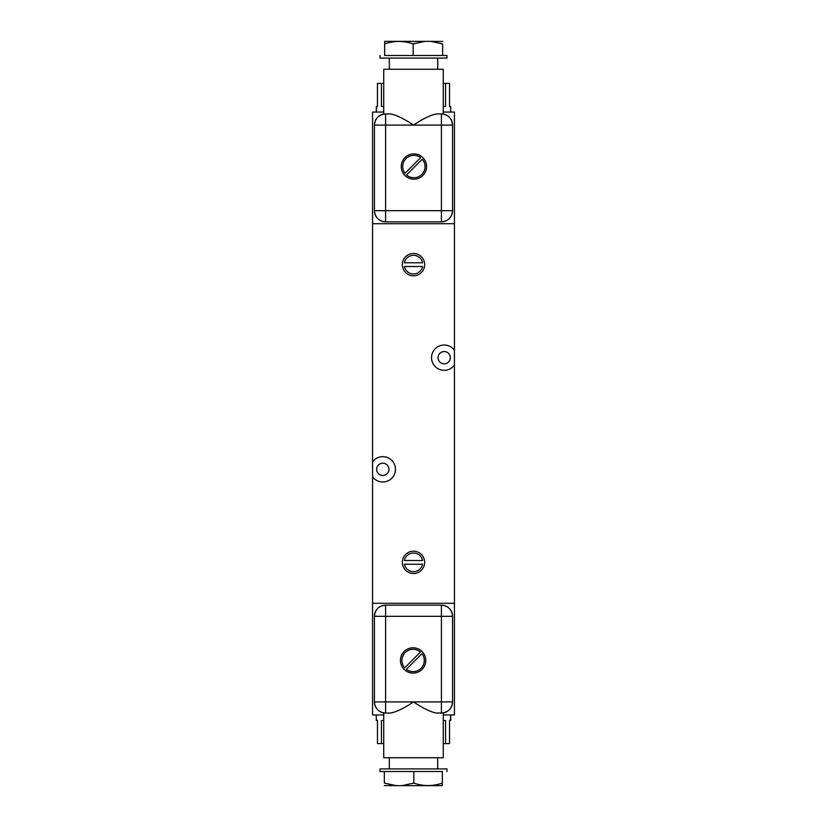 <?xml version="1.0" encoding="UTF-8"?>
<svg xmlns="http://www.w3.org/2000/svg" width="827" height="827" viewBox="0 0 827 827"><rect width="100%" height="100%" fill="white"/><g stroke="black" fill="none" stroke-linecap="round" stroke-linejoin="round"><path stroke-width="1.24" d="M450.343 357.678A6.14 6.14 0 0 0 444.202 351.537A6.14 6.14 0 0 0 438.062 357.678A6.14 6.14 0 0 0 444.202 363.818A6.14 6.14 0 0 0 450.343 357.678A6.14 6.14 0 0 0 444.202 351.537A6.14 6.14 0 0 0 438.062 357.678A6.14 6.14 0 0 0 444.202 363.818A6.14 6.14 0 0 0 450.343 357.678M454.437 350.234L454.437 714.942L443.272 714.942L454.437 714.942L454.437 365.12A12.653 12.653 0 0 1 435.736 367.085A12.653 12.653 0 0 1 435.736 348.27A12.653 12.653 0 0 1 454.437 350.234L454.437 365.12A12.653 12.653 0 0 1 435.736 367.085A12.653 12.653 0 0 1 435.736 348.27A12.653 12.653 0 0 1 454.437 350.234L454.437 223.703L454.437 350.234M454.437 112.058L454.437 223.703L372.563 223.703L372.563 112.058L383.728 112.058L372.563 112.058L372.563 461.88L372.563 223.703L454.437 223.703L454.437 112.058L443.272 112.058L454.437 112.058M383.728 714.942L372.563 714.942L372.563 461.88A12.653 12.653 0 0 1 391.264 459.915A12.653 12.653 0 0 1 391.264 478.73A12.653 12.653 0 0 1 372.563 476.765L372.563 603.297L454.437 603.297L372.563 603.297L372.563 714.942L383.728 714.942M450.291 720.524L450.715 714.942L450.715 718.663L450.291 720.524L449.537 720.524L449.537 743.597L449.537 720.524L450.715 720.524L450.715 714.942M376.285 714.942L376.285 720.524L376.285 714.942L376.285 718.663L376.709 720.524L377.474 720.524L377.463 743.597L377.474 720.524L376.709 720.524M449.537 743.597L443.272 743.597L445.557 743.597L445.557 720.524L443.272 720.524L445.557 720.524L445.557 743.597L449.537 743.597M383.728 743.597L377.474 743.597L381.443 743.597L381.443 720.524L381.443 743.597L383.728 743.597M383.728 720.524L381.443 720.524L383.728 720.524M424.664 562.36A11.165 11.165 0 0 1 413.5 573.524A11.165 11.165 0 0 1 402.335 562.36A11.165 11.165 0 0 1 413.5 551.196A11.165 11.165 0 0 1 424.664 562.36A11.165 11.165 0 0 0 413.5 551.196A11.165 11.165 0 0 0 402.335 562.36A11.165 11.165 0 0 0 413.5 573.524A11.165 11.165 0 0 0 424.664 562.36M402.335 264.64A11.165 11.165 0 0 1 413.5 253.475A11.165 11.165 0 0 1 424.664 264.64A11.165 11.165 0 0 1 413.5 275.805A11.165 11.165 0 0 1 402.335 264.64A11.165 11.165 0 0 0 413.5 275.805A11.165 11.165 0 0 0 424.664 264.64A11.165 11.165 0 0 0 413.5 253.475A11.165 11.165 0 0 0 402.335 264.64M422.618 560.499A9.304 9.304 0 0 0 404.382 560.499L422.618 560.499A9.304 9.304 0 0 0 404.382 560.499L422.618 560.499M404.382 564.221A9.304 9.304 0 0 0 422.618 564.221L404.382 564.221A9.304 9.304 0 0 0 422.618 564.221L404.382 564.221M404.382 266.501A9.304 9.304 0 0 0 422.618 266.501L404.382 266.501A9.304 9.304 0 0 0 422.618 266.501L404.382 266.501M422.618 262.779A9.304 9.304 0 0 0 404.382 262.779L422.618 262.779A9.304 9.304 0 0 0 404.382 262.779L422.618 262.779M372.563 476.765A12.653 12.653 0 0 0 391.264 478.73A12.653 12.653 0 0 0 391.264 459.915A12.653 12.653 0 0 0 372.563 461.88L372.563 476.765M388.938 469.322A6.14 6.14 0 0 0 382.798 463.182A6.14 6.14 0 0 0 376.657 469.322A6.14 6.14 0 0 0 382.798 475.463A6.14 6.14 0 0 0 388.938 469.322A6.14 6.14 0 0 0 382.798 463.182A6.14 6.14 0 0 0 376.657 469.322A6.14 6.14 0 0 0 382.798 475.463A6.14 6.14 0 0 0 388.938 469.322M376.709 106.476L376.285 112.058L376.285 108.337L376.709 106.476L377.463 106.476L377.463 83.403L377.463 106.476L376.285 106.476L376.285 112.058M450.715 112.058L450.715 106.476L450.715 112.058L450.715 108.337L450.291 106.476L449.526 106.476L449.537 83.403L449.526 106.476L450.291 106.476M377.463 83.403L383.728 83.403L381.443 83.403L381.443 106.476L383.728 106.476L381.443 106.476L381.443 83.403L377.463 83.403M443.272 83.403L449.526 83.403L445.557 83.403L445.557 106.476L445.557 83.403L443.272 83.403M443.272 106.476L445.557 106.476L443.272 106.476M452.576 210.678L452.576 125.084A11.165 11.165 0 0 0 441.411 113.919L441.411 125.084L385.589 125.084L385.589 210.678L441.411 210.678L441.411 221.843A11.165 11.165 0 0 0 452.576 210.678L441.411 210.678L441.411 125.084L374.424 125.084L385.589 125.084L385.589 113.919L385.589 221.843L441.411 221.843L385.589 221.843L385.589 210.678L374.424 210.678L441.411 210.678L441.411 113.919L436.739 113.919L441.411 113.919C448.193 114.581 451.914 118.302 452.576 125.084L441.411 125.084L452.576 125.084L452.576 210.678C451.914 217.46 448.193 221.181 441.411 221.843L441.411 210.678L452.576 210.678M385.589 221.843C378.807 221.181 375.086 217.46 374.424 210.678L374.424 125.084C375.086 118.302 378.807 114.581 385.589 113.919L390.261 113.919C395.947 114.819 403.69 118.54 413.5 125.084C423.31 118.54 431.063 114.819 436.739 113.919C431.063 114.819 423.31 118.54 413.5 125.084C403.69 118.54 395.947 114.819 390.261 113.919L383.728 114.074L383.728 69.261L443.272 69.261L443.272 114.074L443.272 69.261L383.728 69.261L383.728 114.074L385.589 113.919A11.165 11.165 0 0 0 374.424 125.084L374.424 210.678A11.165 11.165 0 0 0 385.589 221.843M401.25 166.558A12.653 12.653 0 0 1 413.903 153.905A12.653 12.653 0 0 1 426.556 166.558A12.653 12.653 0 0 1 413.903 179.211A12.653 12.653 0 0 1 401.25 166.558A12.653 12.653 0 0 0 413.903 179.211A12.653 12.653 0 0 0 426.556 166.558A12.653 12.653 0 0 0 413.903 153.905A12.653 12.653 0 0 0 401.25 166.558M384.555 113.971L383.976 114.033L384.555 113.971M437.69 69.261L437.69 58.097L437.69 69.261M389.31 58.097L389.31 69.261L389.31 58.097M446.993 58.097L380.007 58.097L380.007 55.492L380.007 58.097L446.993 58.097L446.993 55.492L446.993 58.097M430.795 41.35L425.047 41.35L430.795 41.35L442.672 43.924C442.672 40.616 442.672 40.616 442.672 43.924L442.672 55.492L413.169 55.492L413.169 43.924C403.669 40.616 394.169 40.616 384.658 43.924L384.658 41.35L425.047 41.35L413.169 43.924L413.169 55.492L384.658 55.492L384.658 43.924L384.658 55.492L446.993 55.492L442.672 55.492L442.672 43.924C442.672 40.616 442.672 40.616 442.672 43.924L430.795 41.35L442.724 41.464M413.169 43.924L414.73 43.417L413.169 43.924C403.669 40.616 394.169 40.616 384.658 43.924L384.658 41.35L425.047 41.35L413.169 43.924M420.664 157.668A11.165 11.165 0 0 0 405.013 173.319A11.165 11.165 0 0 1 420.664 157.668A11.165 11.165 0 0 0 405.013 173.319L420.664 157.668L405.013 173.319M406.543 174.952A11.165 11.165 0 0 0 421.791 174.445A11.165 11.165 0 0 0 422.297 159.197L406.543 174.952A11.165 11.165 0 0 0 421.791 174.445A11.165 11.165 0 0 0 422.297 159.197L406.543 174.952M374.424 616.322L374.424 701.916A11.165 11.165 0 0 0 385.589 713.081L385.589 701.916L441.411 701.916L441.411 616.322L385.589 616.322L385.589 605.157A11.165 11.165 0 0 0 374.424 616.322L385.589 616.322L385.589 701.916L452.576 701.916L441.411 701.916L441.411 713.081L441.411 605.157L385.589 605.157L441.411 605.157L441.411 616.322L452.576 616.322L385.589 616.322L385.589 713.081L390.261 713.081L385.589 713.081C378.807 712.419 375.086 708.698 374.424 701.916L385.589 701.916L374.424 701.916L374.424 616.322C375.086 609.54 378.807 605.819 385.589 605.157L385.589 616.322L374.424 616.322M441.411 605.157C448.193 605.819 451.914 609.54 452.576 616.322L452.576 701.916C451.914 708.698 448.193 712.419 441.411 713.081L436.739 713.081C431.053 712.181 423.31 708.46 413.5 701.916C403.69 708.46 395.937 712.181 390.261 713.081C395.937 712.181 403.69 708.46 413.5 701.916C423.31 708.46 431.053 712.181 436.739 713.081L443.272 712.926L443.272 757.739L383.728 757.739L383.728 712.926L383.728 757.739L443.272 757.739L443.272 712.926L441.411 713.081A11.165 11.165 0 0 0 452.576 701.916L452.576 616.322A11.165 11.165 0 0 0 441.411 605.157M425.75 660.442A12.653 12.653 0 0 1 413.097 673.095A12.653 12.653 0 0 1 400.444 660.442A12.653 12.653 0 0 1 413.097 647.789A12.653 12.653 0 0 1 425.75 660.442A12.653 12.653 0 0 0 413.097 647.789A12.653 12.653 0 0 0 400.444 660.442A12.653 12.653 0 0 0 413.097 673.095A12.653 12.653 0 0 0 425.75 660.442M442.445 713.029L443.024 712.967L442.445 713.029M389.31 757.739L389.31 768.903L389.31 757.739M437.69 768.903L437.69 757.739L437.69 768.903M380.007 768.903L446.993 768.903L446.993 771.508L446.993 768.903L380.007 768.903L380.007 771.508L380.007 768.903M396.205 785.65L401.953 785.65L396.205 785.65L384.328 783.076C384.328 786.384 384.328 786.384 384.328 783.076L384.328 771.508L413.831 771.508L413.831 783.076C423.331 786.384 432.831 786.384 442.342 783.076L442.342 785.65L401.953 785.65L413.831 783.076L413.831 771.508L442.342 771.508L442.342 783.076L442.342 771.508L380.007 771.508L384.328 771.508L384.328 783.076C384.328 786.384 384.328 786.384 384.328 783.076L396.205 785.65L384.276 785.536M413.831 783.076L412.27 783.582L413.831 783.076C423.331 786.384 432.831 786.384 442.342 783.076L442.342 785.65L401.953 785.65L413.831 783.076M406.336 669.332A11.165 11.165 0 0 0 421.987 653.681A11.165 11.165 0 0 1 406.336 669.332A11.165 11.165 0 0 0 421.987 653.681L406.336 669.332L421.987 653.681M420.457 652.048A11.165 11.165 0 0 0 405.209 652.555A11.165 11.165 0 0 0 404.703 667.803L420.457 652.048A11.165 11.165 0 0 0 405.209 652.555A11.165 11.165 0 0 0 404.703 667.803L420.457 652.048"/></g></svg>
